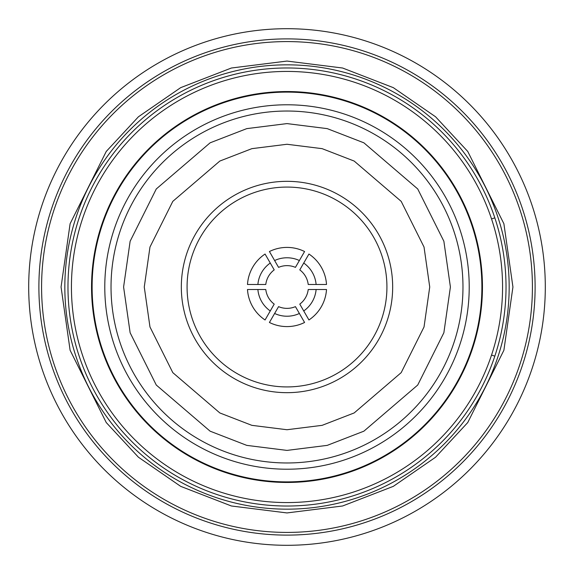 <?xml version="1.0" encoding="UTF-8"?>
<svg xmlns="http://www.w3.org/2000/svg" width="574" height="574" viewBox="0 0 574 574"><rect width="100%" height="100%" fill="white"/><g stroke="black" fill="none" stroke-linecap="round" stroke-linejoin="round"><path stroke-width="0.86" d="M91.546 287A195.454 195.454 0 0 1 287 91.546A195.454 195.454 0 0 1 482.454 287A195.454 195.454 0 0 1 287 482.454A195.454 195.454 0 0 1 91.546 287M71.434 287A215.566 215.566 0 0 1 287 71.434A215.566 215.566 0 0 1 502.566 287A215.566 215.566 0 0 1 287 502.566A215.566 215.566 0 0 1 71.434 287M92.113 287A194.887 194.887 0 0 1 287 92.113A194.887 194.887 0 0 1 481.887 287A194.887 194.887 0 0 1 287 481.887A194.887 194.887 0 0 1 92.113 287M104.784 287A182.216 182.216 0 0 1 287 104.784A182.216 182.216 0 0 1 469.216 287A182.216 182.216 0 0 1 287 469.216A182.216 182.216 0 0 1 104.784 287M462.974 287A175.974 175.974 0 0 1 287 462.974A175.974 175.974 0 0 1 111.026 287A175.974 175.974 0 0 1 287 111.026A175.974 175.974 0 0 1 462.974 287A175.974 175.974 0 0 1 287 462.974A175.974 175.974 0 0 1 111.026 287A175.974 175.974 0 0 1 287 111.026A175.974 175.974 0 0 1 462.974 287M187.074 287A99.926 99.926 0 0 0 287 386.926A99.926 99.926 0 0 0 386.926 287A99.926 99.926 0 0 0 287 187.074A99.926 99.926 0 0 0 187.074 287M247.487 284.489A39.592 39.592 0 0 1 265.066 254.038L270.268 263.043A29.224 29.224 0 0 0 257.884 284.489L247.487 284.489M269.421 251.527A39.592 39.592 0 0 1 304.579 251.527L299.384 260.531A29.224 29.224 0 0 0 274.616 260.531L269.421 251.527M304.579 322.473A39.592 39.592 0 0 1 269.421 322.473L274.616 313.469A29.224 29.224 0 0 0 299.384 313.469L304.579 322.473M308.934 254.038A39.592 39.592 0 0 1 326.513 284.489L316.116 284.489A29.224 29.224 0 0 0 303.732 263.043L308.934 254.038M326.513 289.511A39.592 39.592 0 0 1 308.934 319.962L303.732 310.957A29.224 29.224 0 0 0 316.116 289.511L326.513 289.511M299.384 313.469L295.431 306.631A21.367 21.367 0 0 1 278.569 306.631L274.616 313.469M316.116 289.511L308.216 289.511A21.367 21.367 0 0 1 299.786 304.12L303.732 310.957M303.732 263.043L299.786 269.88A21.367 21.367 0 0 1 308.216 284.489L316.116 284.489M274.616 260.531L278.569 267.369A21.367 21.367 0 0 1 295.431 267.369L299.384 260.531M265.066 319.962A39.592 39.592 0 0 1 247.487 289.511L257.884 289.511A29.224 29.224 0 0 0 270.268 310.957L265.066 319.962M257.884 284.489L265.784 284.489A21.367 21.367 0 0 1 274.214 269.88L270.268 263.043M270.268 310.957L274.214 304.12A21.367 21.367 0 0 1 265.784 289.511L257.884 289.511M491.538 218.938L494.817 217.847M494.817 356.153L491.538 355.062M38.889 287A248.112 248.112 0 0 1 287 38.889A248.112 248.112 0 0 1 535.111 287A248.112 248.112 0 0 1 287 535.111A248.112 248.112 0 0 1 38.889 287M28.7 287A258.3 258.3 0 0 1 287 28.7A258.3 258.3 0 0 1 545.3 287A258.3 258.3 0 0 1 287 545.3A258.3 258.3 0 0 1 28.7 287M287 532.414A245.414 245.414 0 0 1 41.586 287A245.414 245.414 0 0 1 287 41.586A245.414 245.414 0 0 1 532.414 287A245.414 245.414 0 0 1 287 532.414M287 509.167A222.167 222.167 0 0 0 509.167 287A222.167 222.167 0 0 0 287 64.833A222.167 222.167 0 0 0 64.833 287A222.167 222.167 0 0 0 287 509.167M287 506.024A219.024 219.024 0 0 0 506.024 287A219.024 219.024 0 0 0 287 67.976A219.024 219.024 0 0 0 67.976 287A219.024 219.024 0 0 0 287 506.024M450.403 287L443.867 332.755L417.721 385.039L363.894 431.174L327.223 445.374L287 450.403L246.777 445.374L210.106 431.174L156.279 385.039L130.133 332.755L123.597 287L130.133 241.245L156.279 188.961L210.106 142.826L246.777 128.626L287 123.597L327.223 128.626L363.894 142.826L417.721 188.961L443.867 241.245L450.403 287M144.268 287L149.972 326.965L172.81 372.641L219.828 412.943L251.864 425.341L287 429.732L322.136 425.341L354.172 412.943L401.19 372.641L424.028 326.965L429.732 287L424.028 247.035L401.19 201.359L354.172 161.057L322.136 148.659L287 144.268L251.864 148.659L219.828 161.057L172.81 201.359L149.972 247.035L144.268 287M392.673 287A105.673 105.673 0 0 1 287 392.673A105.673 105.673 0 0 1 181.327 287A105.673 105.673 0 0 1 287 181.327A105.673 105.673 0 0 1 392.673 287M512.934 287L503.893 350.262L467.745 422.557L435.558 457.227L393.319 486.35L342.613 505.981L287 512.934L231.387 505.981L180.681 486.35L138.442 457.227L106.255 422.557L70.107 350.262L61.066 287L70.107 223.738L106.255 151.443L138.442 116.773L180.681 87.65L231.387 68.019L287 61.066L342.613 68.019L393.319 87.65L435.558 116.773L467.745 151.443L503.893 223.738L512.934 287"/></g></svg>

